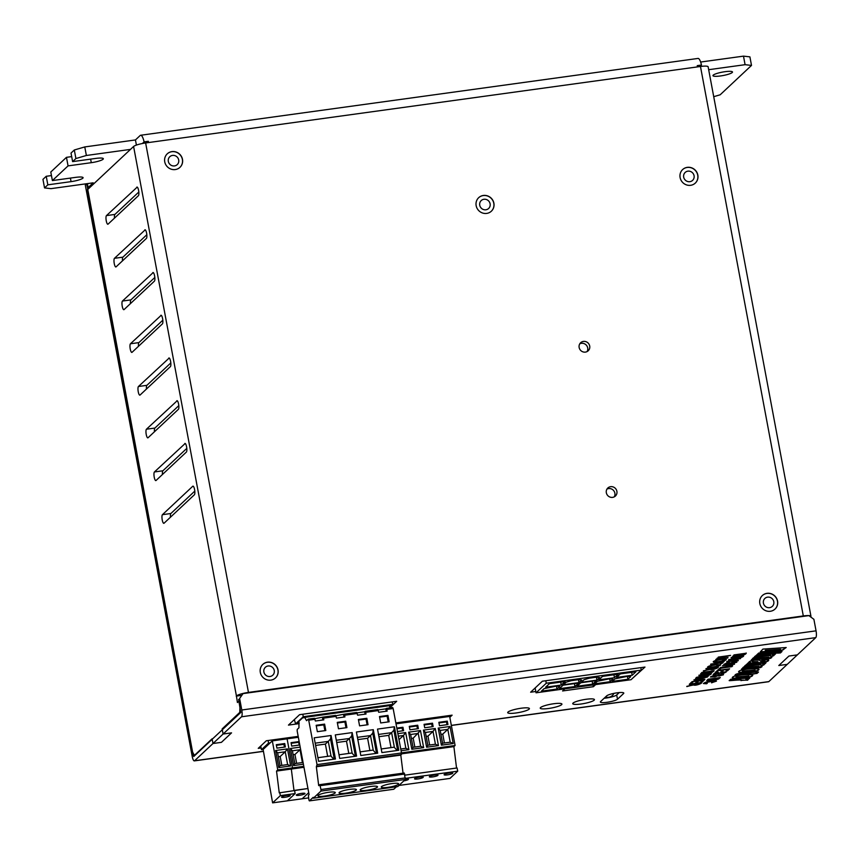 <?xml version="1.0" encoding="UTF-8"?>
<svg xmlns="http://www.w3.org/2000/svg" width="859" height="859" viewBox="0 0 859 859"><rect width="100%" height="100%" fill="white"/><g stroke="black" fill="none" stroke-linecap="round" stroke-linejoin="round"><path stroke-width="1.29" d="M743.497 655.793C744.656 656.641 736.367 659.605 735.315 658.134L728.679 659.895L736.313 657.092L731.256 657.479L743.497 655.793M735.283 658.305L728.636 659.691M743.454 655.578C744.613 656.426 736.324 659.39 735.283 657.919M731.138 657.586L736.313 657.092M740.233 658.606L730.622 660.077L728.282 661.301M738.311 660.41L726.735 661.623M738.235 660.721L726.714 661.741L730.279 660.066L740.544 658.563L728.421 661.14L738.192 660.517M732.287 663.449L735.497 662.182L734.166 662.085L728.453 664.254L723.836 664.426L727.036 662.815L729.398 662.353L725.329 664.147L726.832 664.275L734.434 661.752L736.786 662.246L732.287 663.449M735.422 662.096L732.92 662.128L728.411 664.039L723.847 664.308M732.62 665.736L720.304 667.744L726.456 666.584L727.981 665.156L722.483 665.693M732.512 665.843L720.572 667.486M734.531 663.943L729.388 664.748L727.863 666.176L732.544 666.058M729.388 664.748L727.895 666.391M734.424 664.05L729.42 664.963M727.981 665.156L734.456 664.265M731.61 666.691L720.69 668.281L718.113 669.795M720.733 668.495L719.284 669.848L717.834 670.052L719.67 668.334L731.922 666.648L720.69 668.281M729.302 668.85L727.498 670.793L726.048 670.986L727.745 669.15L723.997 669.666L722.408 671.405L720.969 671.598L722.559 669.87L718.392 670.439L715.461 672.286M722.376 671.19L721.249 671.341M727.455 670.578L726.317 670.739M718.392 670.439L716.621 672.339L715.182 672.543L717.372 670.492L729.624 668.796L727.498 670.793M722.591 670.074L718.425 670.654M723.997 669.666L722.408 671.405M727.788 669.365L724.04 669.88M718.489 672.414L714.656 674.047M726.22 671.835L721.528 673.563M724.717 672.125L722.226 672.157L717.716 674.057L713.153 674.336M718.478 672.704L714.774 673.907L716.138 674.294L722.108 672.082L726.274 671.942L723.396 673.413L721.324 673.81L724.792 672.21L723.461 672.114L714.194 674.755L713.142 674.455L714.463 673.435L718.435 672.49M718.854 676.033L722.065 674.766L720.733 674.669L715.021 676.838L710.404 677.01L713.604 675.399L715.976 674.938L712.047 676.462L713.399 676.86L721.002 674.336L723.364 674.83L718.854 676.033M721.989 674.68L719.498 674.712L714.989 676.624L710.425 676.892M709.062 679.179L708.621 680.532L712.24 680.264L717.093 679.19L718.457 678.105L709.062 679.179L708.267 680.231M719.982 677.59L714.795 679.92L706.742 680.543M711.553 682.744L714.892 681.659L713.281 681.176L706.109 682.454L704.917 683.216L707.29 683.367L706.495 683.785L703.435 683.539L705.185 682.379L711.413 681.037L716.449 681.133L711.553 682.744M714.967 681.305L708.149 681.681L704.938 683.098M716.997 658.305L726.156 657.93L717.104 658.209L728.368 655.986L718.221 657.156M728.002 657.532L715.794 659.433M730.257 655.428L718.629 657.94L727.766 658.005L715.901 659.336L726.156 657.93M726.209 659.304C722.236 661.366 717.92 662.171 713.238 661.731M720.98 659.347L726.263 659.401C726.961 660.796 713.303 663.223 713.228 661.849C713.722 660.915 716.309 660.077 720.98 659.347M723.869 661.409L721.861 663.535L720.411 663.739L721.345 662.622L710.855 664.061M721.828 663.32L720.69 663.481M721.377 662.837L710.586 664.318L721.764 662.472L724.18 661.366L721.861 663.535M719.058 664.941L714.828 664.834C711.306 665.36 709.341 665.972 708.933 666.67L708.997 666.767M720.518 664.63C716.546 666.691 712.229 667.507 707.548 667.067M714.86 665.049C711.349 665.575 709.384 666.187 708.976 666.885C708.954 667.851 719.724 666.058 719.123 665.049L714.828 664.834M718.264 666.906C719.423 667.754 711.123 670.718 710.082 669.247L703.435 671.008L711.08 668.205L706.023 668.592L718.264 666.906M710.049 669.419L703.403 670.793M718.221 666.691C719.38 667.54 711.091 670.503 710.049 669.032M705.905 668.699L711.08 668.205M702.952 672.372L702.501 673.735L706.119 673.467L710.973 672.382L712.347 671.298L702.952 672.372L702.147 673.424M713.861 670.782L708.675 673.123L700.622 673.746M711.209 673.52C712.369 674.358 704.079 677.332 703.027 675.85L696.391 677.622L704.026 674.82L698.968 675.206L711.209 673.52M702.995 676.033L696.348 677.407M711.177 673.306C712.326 674.143 704.036 677.117 702.995 675.646M698.85 675.314L704.026 674.82M707.88 676.387L695.833 678.138M708.192 676.344L695.565 678.395L708.192 676.344M704.852 679.222L693.889 679.963M707.075 677.139L695.146 679.609L704.745 679.576L694.04 679.823L707.419 677.064L695.178 679.823M701.653 682.476C702.812 683.324 694.512 686.287 693.471 684.816L686.824 686.577L694.459 683.775L689.401 684.161L701.653 682.476M693.438 684.988L686.792 686.362M701.61 682.261C702.769 683.109 694.48 686.073 693.428 684.602M689.294 684.269L694.459 683.775M780.638 649.286L765.326 650.306C766.045 650.95 777.792 650.188 780.638 649.286L765.229 650.424M785.91 647.557L783.021 649.909L778.769 650.95L760.322 651.723M772.402 655.213L773.744 655.675L770.469 657.028L771.811 657.5L770.319 658.423L751.238 660.045L752.699 658.67L768.966 657.371L753.193 658.209L754.664 656.834L770.92 655.546L755.158 656.373L756.618 654.998L775.698 653.72L774.206 655.116L772.359 655.009L774.206 655.116M773.691 655.578L770.469 657.028M775.409 653.742L774.163 654.902M768.784 660.034L766.239 661.72L763.211 662.332L747.609 663.449M750.53 662.182L749.22 661.784L750.959 660.754L755.029 660.195L759.335 660.056L760.988 661.398L765.144 660.958L761.031 661.033L762.459 659.701L768.601 659.862L768.472 660.775L766.271 661.935L763.243 662.547L747.362 663.674L748.833 662.3L750.53 662.182L749.231 661.677M765.015 660.796L761.278 660.796M752.237 661.774L757.939 661.655M752.054 661.709L752.731 661.419M762.62 664.383L763.962 664.845L760.687 666.187L762.03 666.67L760.537 667.593L741.446 669.215L742.917 667.84L759.184 666.541L743.411 667.379L744.882 666.004L761.138 664.705L745.376 665.542L746.836 664.168L765.917 662.89L764.424 664.286L762.577 664.168L764.424 664.286M763.909 664.748L760.687 666.187M765.627 662.901L764.381 664.071M755.104 670.084L742.38 671.019M758.969 669.247C758.272 670.589 755.233 671.459 749.832 671.878C744.001 672.5 740.243 672.49 738.547 671.845M752.806 670.578L742.23 671.158L752.806 670.578M750.991 673.843C747.201 674.304 740.34 674.09 737.999 675.11L734.939 675.324C735.862 672.618 746.417 673.069 752.516 672.414L758.518 672.017L757.004 673.435L750.594 674.218L750.959 673.628C747.169 674.09 740.308 673.875 737.956 674.906L737.999 675.11M758.229 672.039L756.962 673.22L753.611 674.014M753.568 673.8L750.841 673.982M748.844 675.947L736.131 676.881M752.72 675.11C752.087 676.43 749.037 677.311 743.572 677.74C737.741 678.363 733.983 678.352 732.287 677.708M746.557 676.441L735.97 677.032L746.557 676.441M749.52 677.987L748.264 679.168L745.805 679.286L747.738 680.199L741.231 680.135M747.824 679.995L741.231 680.425M748.264 679.168L745.848 679.501M741.027 680.65C743.701 679.179 732.738 680.618 729.227 680.661L730.741 679.244L749.81 677.966L748.307 679.383M600.602 701.567L606.679 695.876A8.826 1.546 -10.6 0 1 616 692.988A8.826 1.546 -10.6 0 1 623.795 693.084A8.826 1.546 -10.6 0 1 623.57 693.546L617.492 699.237A8.826 1.546 -10.6 0 1 608.172 702.125A8.826 1.546 -10.6 0 1 600.366 702.018A8.826 1.546 -10.6 0 1 600.602 701.567M619.232 692.579L616.698 694.963A8.826 1.546 -10.6 0 1 604.135 698.26M573.039 703.102A11.038 1.933 -10.6 0 1 584.689 699.494A11.038 1.933 -10.6 0 1 594.439 699.613A11.038 1.933 -10.6 0 1 583.948 703.542A11.038 1.933 -10.6 0 1 572.738 703.671A11.038 1.933 -10.6 0 1 573.039 703.102M540.526 707.58A11.038 1.933 -10.6 0 1 552.176 703.972A11.038 1.933 -10.6 0 1 561.926 704.09A11.038 1.933 -10.6 0 1 551.435 708.02A11.038 1.933 -10.6 0 1 540.225 708.16A11.038 1.933 -10.6 0 1 540.526 707.58M508.013 712.057A11.038 1.933 -10.6 0 1 519.663 708.45A11.038 1.933 -10.6 0 1 529.412 708.578A11.038 1.933 -10.6 0 1 518.922 712.508A11.038 1.933 -10.6 0 1 507.712 712.637A11.038 1.933 -10.6 0 1 508.013 712.057M261.147 747.942L258.248 748.35L266.333 740.759L298.191 736.378M395.849 722.913L452.124 715.16L449.826 717.308M593.075 684.945L593.408 686.706L562.581 690.958L564.857 688.832M595.674 684.58L593.408 686.706M535.812 691.495L530.637 692.204L542.373 681.208L644.98 667.067L632.739 678.138M299.125 723.632L288.452 725.103L299.576 714.677L396.697 701.288L390.126 707.451M239.629 698.453L243.054 693.6L239.629 698.453L241.787 709.996A5.745 1.493 82.2 0 1 241.519 716.782L194.574 760.763A5.745 1.493 82.2 0 1 194.317 760.891A5.745 1.493 82.2 0 1 192.223 756.435L85.32 185.19L86.308 183.783M86.695 183.729L193.232 755.49L193.78 756.489L240.713 712.508L238.619 699.409M86.33 184.245L85.32 185.19M243.054 693.6L808.867 615.613L813.892 619.307L816.05 630.839A5.745 1.493 82.2 0 1 815.771 637.625L768.837 681.606A5.745 1.493 82.2 0 1 768.58 681.735L451.351 725.468M715.289 664.673L720.572 664.737C721.27 666.122 707.612 668.549 707.537 667.175C708.031 666.24 710.618 665.403 715.289 664.673M742.917 667.84L759.184 666.541L743.411 667.379M744.882 666.004L761.138 664.705L745.376 665.542M749.864 672.092C743.808 672.769 740.039 672.715 738.547 671.953C738.761 668.86 758.046 668.13 759.012 669.354C758.594 670.707 755.544 671.62 749.864 672.092L749.832 671.878M743.615 677.955C737.537 678.631 733.758 678.578 732.287 677.815C731.975 674.895 752.097 673.896 752.752 675.217C752.398 676.559 749.349 677.472 743.615 677.955L743.572 677.74M752.699 658.67L768.966 657.371L753.193 658.209M754.664 656.834L770.92 655.546L755.158 656.373M757.166 654.494L758.722 653.033L777.792 651.745L776.235 653.216L757.166 654.494M777.395 653.141L778.952 651.67L782.001 651.466L780.434 652.937L777.395 653.141M762.921 649.093L786.2 647.536L781.121 650.778L766.174 652.056L760.322 651.831L762.921 649.093M693.192 681.767L691.388 683.453L689.949 683.657L692.139 681.606L704.38 679.909L702.265 681.906L700.815 682.1L702.555 680.478L698.807 680.994L695.736 682.712L697.358 681.187L693.159 681.552L691.388 683.453M714.173 670.739L712.465 672.2L708.718 673.338L700.611 673.864L701.932 672.425L714.173 670.739M728.368 655.986L718.317 657.071L730.569 655.385L718.672 658.155M720.293 677.547L718.586 678.997L714.838 680.135L706.721 680.629L708.041 679.233L720.293 677.547M734.005 654.902L746.256 653.216C745.526 654.622 743.067 655.406 738.858 655.557L732.899 656.587L734.005 654.902M737.709 656.899L736.689 658.037L738.225 658.08L741.768 656.34L737.666 656.684L736.711 657.876M744.42 653.774L740.716 654.29C737.258 656.008 744.742 654.987 744.42 653.774L739.91 655.073M735.068 655.063L734.123 656.051L735.744 656.115L739.277 654.483L735.025 654.848L734.166 655.922M740.683 654.075L739.814 654.987M739.277 654.483L735.025 654.848M746.213 653.001C745.494 654.408 743.024 655.192 738.815 655.353L732.641 656.265M741.768 656.34L737.666 656.684M729.194 662.386L725.361 664.018M736.915 661.817L732.222 663.535M715.762 674.97L711.928 676.613M723.482 674.401L718.79 676.119M706.753 683.41L703.457 683.42M716.406 681.026L711.553 682.83M720.551 659.723C717.029 660.238 715.075 660.85 714.667 661.559C714.634 662.525 725.404 660.721 724.803 659.712L720.518 659.508C716.997 660.034 715.032 660.646 714.624 661.344L714.688 661.441M724.738 659.615L720.518 659.508M718.457 678.105L709.104 679.394M740.995 680.435C743.658 678.964 732.695 680.403 729.194 680.446M737.956 674.906L735.186 675.088M761.976 666.563L758.411 667.797L741.704 668.978M742.874 667.626L759.141 666.326L743.379 667.164M744.839 665.789L761.095 664.49L745.333 665.328M771.758 657.393L768.193 658.638L751.485 659.819M752.667 658.456L768.934 657.156L753.16 657.994M754.621 656.62L770.888 655.331L755.115 656.158M777.513 651.766L776.235 653.216M776.192 653.001L757.413 654.257M781.711 651.487L780.434 652.937M780.401 652.722L777.642 652.904M695.865 683.581L694.824 684.677L696.37 684.752L699.913 683.023L695.822 683.367L694.867 684.548M705.422 674.626L704.401 675.765L705.937 675.797L709.48 674.068L705.379 674.412L704.423 675.593M712.347 671.298L702.984 672.586M712.476 668.012L711.435 669.118L712.991 669.182L716.535 667.454L712.433 667.797L711.477 668.989M695.822 683.367L699.913 683.023M691.355 683.238L690.217 683.399M704.069 679.952L702.265 681.906M702.222 681.692L701.084 681.842M698.807 680.994L702.555 680.478M698.764 680.779L697.175 682.518M697.143 682.304L696.005 682.454M693.159 681.552L697.358 681.187M705.379 674.412L709.48 674.068M712.433 667.797L716.535 667.454M386.217 711.241L385.777 708.879L386.335 708.374L387.141 711.112L378.701 712.283L377.896 709.545L365.29 711.306M387.946 715.386L389.148 721.796L380.698 722.956L379.495 716.556L387.946 715.386L387.13 716.148L379.614 717.179M335.976 715.751L344.115 714.194L344.599 715.225L344.921 716.932L336.47 718.103L335.665 715.364L323.07 717.125M343.997 717.061L343.546 714.699M346.918 727.616L338.478 728.776L337.276 722.376L345.715 721.206L346.918 727.616M328.288 741.403L330.994 755.888L317.905 757.692L315.199 743.153L328.288 741.403L330.522 738.955L331.069 735.497L314.179 737.827L318.571 761.321L335.461 759.002L331.069 735.497M303.732 717.705L304.73 717.372L306.545 720.69L308.22 719.144L308.703 720.175L317.025 764.607L316.348 766.743L318.7 785.631L319.773 784.654L320.976 789.528L320.912 791.096L313.32 798.204L313.159 797.356L309.358 800.889L308.875 799.858L308.381 795.305L309.09 794.639L297.171 730.977L297.235 729.409L298.964 727.798L298.932 721.292M316.348 766.743L400.799 755.104L401.475 752.967L393.154 708.535L392.67 707.505L386.41 708.396M365.107 714.151L364.667 711.789L365.225 711.284L366.031 714.022L357.591 715.193L356.786 712.455L344.18 714.216M391.618 732.673L394.335 747.158L381.246 748.962L378.54 734.424L391.618 732.673L393.862 730.225L397.642 750.422M391.629 732.62L388.708 735.358L378.948 736.7M391.017 747.652L388.708 735.358M370.508 735.583L373.225 750.068L360.136 751.872L357.43 737.333L370.508 735.583L372.752 733.135L376.532 753.343M376.027 753.407L373.053 750.122M390.33 707.827L389.181 705.722L304.73 717.372M403.054 773.175L400.799 755.104M313.32 798.204L397.771 786.565L405.362 779.457L404.224 773.014L319.838 784.675M393.744 789.238L396.514 786.737M349.398 738.493L352.115 752.978L339.015 754.782L336.32 740.243L349.398 738.493L351.642 736.045L355.422 756.253M354.917 756.317L351.943 753.042M373.289 729.678L377.692 753.182L360.801 755.501L356.399 732.008L373.289 729.678L372.752 733.135M348.786 753.472L346.488 741.177L336.728 742.52M314.866 718.661L323.005 717.104L323.489 718.135L323.811 719.842L315.36 721.012L314.555 718.274L308.284 719.155M333.807 759.227L330.833 755.952M381.503 786.629A8.826 1.546 -10.6 0 1 390.824 783.741A8.826 1.546 -10.6 0 1 398.63 783.837A8.826 1.546 -10.6 0 1 390.233 786.984A8.826 1.546 -10.6 0 1 381.267 787.08A8.826 1.546 -10.6 0 1 381.503 786.629M324.605 724.116L325.808 730.526L317.358 731.685L316.166 725.286L324.605 724.116L323.8 724.878L316.284 725.909M394.41 726.768L398.801 750.272L381.911 752.591L377.52 729.098L394.41 726.768L393.862 730.225M367.104 724.835L366.02 719.058L358.504 720.089M366.836 718.296L368.028 724.706L359.588 725.866L358.386 719.466L366.836 718.296L366.02 719.058M339.284 792.449A8.826 1.546 -10.6 0 1 348.604 789.561A8.826 1.546 -10.6 0 1 356.399 789.657A8.826 1.546 -10.6 0 1 348.013 792.803A8.826 1.546 -10.6 0 1 339.047 792.911A8.826 1.546 -10.6 0 1 339.284 792.449M328.299 741.349L325.378 744.087L315.607 745.429M327.676 756.382L325.378 744.087M345.994 727.745L344.91 721.968L337.394 722.999M352.179 732.587L356.582 756.092L339.692 758.411L335.289 734.917L352.179 732.587L351.642 736.045M397.137 750.498L394.174 747.212M334.301 759.163L330.522 738.955M360.393 789.539A8.826 1.546 -10.6 0 1 369.714 786.651A8.826 1.546 -10.6 0 1 377.52 786.747A8.826 1.546 -10.6 0 1 369.123 789.893A8.826 1.546 -10.6 0 1 360.157 789.99A8.826 1.546 -10.6 0 1 360.393 789.539M318.163 795.359A8.826 1.546 -10.6 0 1 327.494 792.47A8.826 1.546 -10.6 0 1 335.289 792.567A8.826 1.546 -10.6 0 1 326.892 795.713A8.826 1.546 -10.6 0 1 317.937 795.821A8.826 1.546 -10.6 0 1 318.163 795.359M378.207 709.931L385.777 708.879M357.086 712.841L364.667 711.789M322.877 719.971L322.436 717.609M388.214 721.925L387.13 716.148M345.715 721.206L344.91 721.968M324.874 730.655L323.8 724.878M349.409 738.439L346.488 741.177M369.907 750.562L367.598 738.268L357.838 739.61M370.519 735.529L367.598 738.268M444.404 742.981L442.75 734.101L440.946 734.359M442.6 743.228L441.397 745.183L453.219 743.55L450.019 726.467L447.807 729.366L440.205 730.418L442.6 743.228L450.202 742.187L447.807 729.366L442.75 734.101M429.629 745.021L427.965 736.142L426.161 736.388M435.245 728.496L423.423 730.129L426.622 747.223L438.444 745.591L435.245 728.496L433.022 731.406L425.42 732.448L427.825 745.268L435.427 744.216L433.022 731.406L427.965 736.142M402.667 730.805L402.152 728.013L396.933 728.733M396.815 728.099L402.957 727.251L403.601 730.676L397.459 731.514M402.957 727.251L402.152 728.013M431.433 777.051A4.413 0.773 -10.6 0 1 429.328 776.794A4.413 0.773 -10.6 0 1 433.527 775.215A4.413 0.773 -10.6 0 1 438.004 775.162A4.413 0.773 -10.6 0 1 437.886 775.398A4.413 0.773 -10.6 0 1 431.433 777.051M308.51 797.914L287.4 800.824L295.142 793.576L294.54 790.366L307.941 788.519L279.25 792.878L276.534 771.071L277.747 769.932L272.314 740.877L298.352 737.29L287.089 738.837L292.532 767.892L303.796 766.346L277.747 769.932M404.911 775.162L457.106 767.967L457.707 771.167L405.491 778.361M295.142 793.576L280.356 795.617L279.755 792.406M299.802 744.978L291.695 746.095L291.061 742.681L299.157 741.564L291.061 742.681L291.695 746.095L299.802 744.978M432.517 723.181L433.151 726.596L424.711 727.766L424.067 724.341L432.517 723.181L431.701 723.933L424.185 724.975M410.645 734.488L413.039 747.309L420.642 746.256L418.247 733.436L410.645 734.488L408.637 732.169L411.837 749.263L423.659 747.631L420.642 746.256M447.002 724.685L446.487 721.904L438.97 722.934M447.292 721.141L447.936 724.556L439.486 725.726L438.852 722.312L447.292 721.141L446.487 721.904M294.82 763.597L302.411 762.556L300.016 749.735L294.959 754.47L293.155 754.728L294.959 754.47L296.623 763.35L294.959 754.47L300.016 749.735L292.414 750.787L294.82 763.597L293.606 765.552L303.399 764.209L293.606 765.552L290.406 748.468L292.414 750.787L294.82 763.597L302.411 762.556L300.016 749.735L292.414 750.787L290.406 748.468L293.606 765.552L294.82 763.597M303.152 762.889L302.411 762.556L303.152 762.889M417.732 725.221L418.376 728.636L409.926 729.796L409.292 726.381L417.732 725.221L416.926 725.973L409.41 727.015M401.056 750.745L408.884 749.671L405.867 748.296L403.472 735.476L398.984 739.674M408.884 749.671L405.684 732.577L403.472 735.476L398.329 736.184M299.222 745.054L298.696 742.273L291.18 743.303L299.2 741.8L299.222 745.054M423.423 730.129L425.42 732.448M438.444 745.591L435.427 744.216M427.825 745.268L426.622 747.223M405.491 779.059A4.413 0.773 -10.6 0 1 408.444 779.242A4.413 0.773 -10.6 0 1 408.326 779.467A4.413 0.773 -10.6 0 1 403.837 780.885M398.963 785.448L449.966 778.415L457.707 771.167M456.548 768.043L453.885 746.621L455.098 745.483L449.665 716.438L396.02 723.826M417.453 728.765L416.926 725.973M432.227 726.725L431.701 723.933M414.854 747.062L413.19 738.182L411.386 738.429M413.039 747.309L411.837 749.263M293.982 790.452L291.319 769.03L303.968 767.291L276.534 771.071M401.561 753.837L453.885 746.621M405.684 732.577L397.857 733.65M453.219 743.55L450.202 742.187M400.734 749.005L405.867 748.296M423.659 747.631L420.459 730.537L413.19 738.182M420.459 730.537L408.637 732.169M291.319 769.03L292.532 767.892M450.019 726.467L438.197 728.099L440.205 730.418M438.197 728.099L441.397 745.183M401.454 752.881L455.098 745.483M300.199 747.115L290.406 748.468L300.199 747.115M298.427 795.391A4.413 0.773 -10.6 0 1 296.312 795.123A4.413 0.773 -10.6 0 1 300.51 793.555A4.413 0.773 -10.6 0 1 304.999 793.501A4.413 0.773 -10.6 0 1 304.881 793.727A4.413 0.773 -10.6 0 1 298.427 795.391A4.413 0.773 -10.6 0 1 296.312 795.123A4.413 0.773 -10.6 0 1 300.51 793.555A4.413 0.773 -10.6 0 1 304.999 793.501A4.413 0.773 -10.6 0 1 304.881 793.727A4.413 0.773 -10.6 0 1 298.427 795.391M300.553 749.027L300.016 749.735L300.553 749.027M452.661 773.358A4.413 0.773 -10.6 0 1 446.208 775.022A4.413 0.773 -10.6 0 1 444.103 774.754A4.413 0.773 -10.6 0 1 448.301 773.175A4.413 0.773 -10.6 0 1 452.779 773.132A4.413 0.773 -10.6 0 1 452.661 773.358M423.111 777.427A4.413 0.773 -10.6 0 1 416.658 779.092A4.413 0.773 -10.6 0 1 414.543 778.823A4.413 0.773 -10.6 0 1 418.741 777.255A4.413 0.773 -10.6 0 1 423.229 777.202A4.413 0.773 -10.6 0 1 423.111 777.427M284.436 747.094L283.921 744.313L276.394 745.344M281.838 765.39L280.184 756.511L278.37 756.758M290.653 765.96L287.454 748.876L275.632 750.498L278.831 767.592L290.653 765.96L287.636 764.585L285.242 751.775L280.184 756.511M284.726 743.55L285.371 746.965L276.92 748.135L276.287 744.71L284.726 743.55L283.921 744.313M272.314 740.877L263.112 749.499L272.614 802.864L302.175 798.784L308.725 792.664M287.454 748.876L285.242 751.775L277.64 752.817L280.034 765.637L287.636 764.585M283.642 797.42A4.413 0.773 -10.6 0 1 281.537 797.163A4.413 0.773 -10.6 0 1 285.736 795.584A4.413 0.773 -10.6 0 1 290.213 795.531A4.413 0.773 -10.6 0 1 290.095 795.767A4.413 0.773 -10.6 0 1 283.642 797.42M272.614 802.864L280.356 795.617M280.034 765.637L278.831 767.592M275.632 750.498L277.64 752.817M162.437 514.681L192.781 486.237A4.413 1.149 82.2 0 1 192.974 486.14A4.413 1.149 82.2 0 1 194.66 489.963A4.413 1.149 82.2 0 1 194.381 494.784L164.037 523.228A4.413 1.149 82.2 0 1 163.833 523.324A4.413 1.149 82.2 0 1 162.158 519.502A4.413 1.149 82.2 0 1 162.437 514.681L170.877 513.51L194.81 491.09M170.458 517.204A4.413 1.149 82.2 0 1 170.877 513.51M184.782 443.512A4.413 1.149 82.2 0 1 184.986 443.416A4.413 1.149 82.2 0 1 186.661 447.238A4.413 1.149 82.2 0 1 186.382 452.059L156.037 480.492A4.413 1.149 82.2 0 1 155.844 480.6A4.413 1.149 82.2 0 1 154.158 476.777A4.413 1.149 82.2 0 1 154.437 471.956L185.2 443.459M168.793 358.063A4.413 1.149 82.2 0 1 168.987 357.967A4.413 1.149 82.2 0 1 170.673 361.779A4.413 1.149 82.2 0 1 170.393 366.61L140.049 395.043A4.413 1.149 82.2 0 1 139.845 395.151A4.413 1.149 82.2 0 1 138.17 391.328A4.413 1.149 82.2 0 1 138.449 386.496L169.212 358.01M152.805 272.614A4.413 1.149 82.2 0 1 152.999 272.507A4.413 1.149 82.2 0 1 154.684 276.33A4.413 1.149 82.2 0 1 154.405 281.161L124.05 309.594A4.413 1.149 82.2 0 1 123.857 309.691A4.413 1.149 82.2 0 1 122.171 305.879A4.413 1.149 82.2 0 1 122.45 301.047L153.213 272.55M136.806 187.155A4.413 1.149 82.2 0 1 137.01 187.058A4.413 1.149 82.2 0 1 138.686 190.881A4.413 1.149 82.2 0 1 138.406 195.702L108.062 224.145A4.413 1.149 82.2 0 1 107.869 224.242A4.413 1.149 82.2 0 1 106.183 220.419A4.413 1.149 82.2 0 1 106.462 215.598L137.225 187.101M148.586 142.551L700.472 66.487L803.305 615.946L248.466 692.418A10.158 1.782 -10.6 0 0 236.429 695.94L237.417 702.533L238.834 701.212L239.962 707.193L239.747 712.412L222.148 728.904L223.104 734.026L212.989 743.507L212.109 738.804L194.402 755.394L192.588 752.076L87.371 189.796L133.596 146.481A10.158 1.782 -10.6 0 1 145.633 142.959L148.586 142.551A10.158 2.641 -97.8 0 0 148.328 141.295L144.108 141.875L142.358 143.517M144.806 229.89A4.413 1.149 82.2 0 1 144.999 229.782A4.413 1.149 82.2 0 1 146.685 233.605A4.413 1.149 82.2 0 1 146.406 238.426L116.062 266.87A4.413 1.149 82.2 0 1 115.858 266.966A4.413 1.149 82.2 0 1 114.183 263.144A4.413 1.149 82.2 0 1 114.462 258.323L145.214 229.825M160.794 315.339A4.413 1.149 82.2 0 1 160.998 315.232A4.413 1.149 82.2 0 1 162.673 319.054A4.413 1.149 82.2 0 1 162.394 323.886L132.05 352.319A4.413 1.149 82.2 0 1 131.856 352.415A4.413 1.149 82.2 0 1 130.171 348.604A4.413 1.149 82.2 0 1 130.45 343.772L161.213 315.285M176.793 400.788A4.413 1.149 82.2 0 1 176.986 400.691A4.413 1.149 82.2 0 1 178.672 404.503A4.413 1.149 82.2 0 1 178.393 409.335L148.038 437.768A4.413 1.149 82.2 0 1 147.845 437.875A4.413 1.149 82.2 0 1 146.159 434.053A4.413 1.149 82.2 0 1 146.438 429.221L177.201 400.734M803.305 615.946A10.158 1.782 -10.6 0 1 810.95 616.257A10.158 1.782 -10.6 0 1 810.681 616.783L810.585 616.88M787.252 664.361L797.367 654.88L788.916 656.04L778.802 665.521L787.252 664.361M89.572 187.734L88.133 187.573L93.191 182.827L50.971 188.647L44.55 187.917L47.836 184.835L71.061 181.636A9.932 1.739 169.4 0 0 83.098 177.673A9.932 1.739 169.4 0 0 75.613 177.373L52.388 180.573L68.065 165.884L91.29 162.684A9.932 1.739 169.4 0 0 103.338 158.722A9.932 1.739 169.4 0 0 95.843 158.41L72.618 161.61L75.903 158.539L86.372 155.479L84.773 146.932L74.314 149.992L75.903 158.539M87.403 183.633L88.133 187.573M194.402 755.394L195.036 755.308M751.507 65.413L745.086 64.683L743.486 56.136L749.907 56.866L751.507 65.413L720.153 94.801L713.722 96.68M47.836 184.835L46.236 176.288L42.95 179.37L44.55 187.917M700.472 66.487A10.158 1.782 -10.6 0 1 708.127 66.798L810.95 616.257M697.519 66.895A10.158 2.641 -97.8 0 0 697.261 65.628L701.481 65.048L699.849 66.573M136.409 145.085L135.443 139.942L140.2 135.486A10.158 2.641 82.2 0 1 140.651 135.26L698.023 58.433A10.158 2.641 82.2 0 1 701.481 65.048M140.651 135.26A10.158 2.641 82.2 0 1 144.108 141.875M223.404 728.733L222.148 728.904M212.989 743.507L221.429 742.348L231.543 732.867L223.104 734.026M241.433 695.403L236.225 696.123M175.3 169.556A9.266 8.805 -133.1 0 1 167.28 153.815A9.266 8.805 -133.1 0 1 180.046 154.566A9.266 8.805 -133.1 0 1 175.3 169.556M146.706 142.819L148.328 141.295M130.482 149.391L86.372 155.479M708.675 69.697L745.086 64.683M713.217 75.141A9.932 1.739 -10.6 0 1 723.707 71.888A9.932 1.739 -10.6 0 1 732.491 72.006A9.932 1.739 -10.6 0 1 723.042 75.538A9.932 1.739 -10.6 0 1 712.959 75.656A9.932 1.739 -10.6 0 1 713.217 75.141M240.821 712.261L239.747 712.412M270.853 680.124A9.266 8.805 -133.1 0 1 262.833 664.394A9.266 8.805 -133.1 0 1 275.599 665.134A9.266 8.805 -133.1 0 1 270.853 680.124M486.709 213.408A9.266 8.805 -133.1 0 1 478.688 197.677A9.266 8.805 -133.1 0 1 491.455 198.418A9.266 8.805 -133.1 0 1 486.709 213.408M690.657 185.297A9.266 8.805 -133.1 0 1 682.637 169.567A9.266 8.805 -133.1 0 1 695.403 170.307A9.266 8.805 -133.1 0 1 690.657 185.297M770.373 611.275A9.266 8.805 -133.1 0 1 762.352 595.545A9.266 8.805 -133.1 0 1 775.119 596.286A9.266 8.805 -133.1 0 1 770.373 611.275M68.065 165.884L66.465 157.337L71.684 156.617M74.314 149.992L71.018 153.074L72.618 161.61M46.236 176.288L51.454 175.569M66.465 157.337L50.788 172.025L52.388 180.573M135.443 139.942L84.773 146.932M700.633 62.041L743.486 56.136M579.149 347.498A5.519 5.24 -133.1 0 1 588.254 343.181A5.519 5.24 -133.1 0 1 585.43 352.104A5.519 5.24 -133.1 0 1 579.149 347.498M606.336 492.765A5.519 5.24 -133.1 0 1 615.441 488.449A5.519 5.24 -133.1 0 1 612.617 497.372A5.519 5.24 -133.1 0 1 606.336 492.765M587.062 351.599A5.519 5.24 46.9 0 0 579.782 343.825M614.249 496.867A5.519 5.24 46.9 0 0 606.969 489.093M138.836 192.008L114.902 214.428L106.462 215.598M114.483 218.122A4.413 1.149 82.2 0 1 114.902 214.428M146.835 234.732L122.901 257.152L114.462 258.323M122.483 260.846A4.413 1.149 82.2 0 1 122.901 257.152M154.824 277.468L130.901 299.888L122.45 301.047M130.471 303.581A4.413 1.149 82.2 0 1 130.901 299.888M162.823 320.192L138.89 342.612L130.45 343.772M138.471 346.306A4.413 1.149 82.2 0 1 138.89 342.612M170.823 362.917L146.889 385.337L138.449 386.496M146.47 389.03A4.413 1.149 82.2 0 1 146.889 385.337M178.812 405.641L154.888 428.061L146.438 429.221M154.459 431.755A4.413 1.149 82.2 0 1 154.888 428.061M186.811 448.366L162.888 470.786L154.437 471.956M162.458 474.479A4.413 1.149 82.2 0 1 162.888 470.786M683.7 175.075A5.433 5.154 -133.1 0 1 692.633 172.895A5.433 5.154 -133.1 0 1 686.341 180.938A5.433 5.154 -133.1 0 1 683.7 175.075M682.583 169.61A9.266 8.805 -133.1 0 1 695.296 170.404A9.266 8.805 -133.1 0 1 695.264 183.139M685.493 180.315A5.433 5.154 46.9 0 0 684.773 179.542M763.426 601.053A5.433 5.154 -133.1 0 1 772.359 598.873A5.433 5.154 -133.1 0 1 766.067 606.916A5.433 5.154 -133.1 0 1 763.426 601.053M762.309 595.588A9.266 8.805 -133.1 0 1 775.022 596.382A9.266 8.805 -133.1 0 1 774.979 609.117M765.208 606.293A5.433 5.154 46.9 0 0 764.489 605.52M479.752 203.186A5.433 5.154 -133.1 0 1 488.685 201.006A5.433 5.154 -133.1 0 1 482.404 209.048A5.433 5.154 -133.1 0 1 479.752 203.186M478.635 197.72A9.266 8.805 -133.1 0 1 491.348 198.515A9.266 8.805 -133.1 0 1 491.316 211.25M481.545 208.426A5.433 5.154 46.9 0 0 480.825 207.653M263.896 669.902A5.433 5.154 -133.1 0 1 272.829 667.722A5.433 5.154 -133.1 0 1 266.548 675.765A5.433 5.154 -133.1 0 1 263.896 669.902M262.779 664.436A9.266 8.805 -133.1 0 1 275.492 665.231A9.266 8.805 -133.1 0 1 275.46 677.966M265.689 675.142A5.433 5.154 46.9 0 0 264.969 674.369M168.343 159.323A5.433 5.154 -133.1 0 1 177.276 157.154A5.433 5.154 -133.1 0 1 170.995 165.196A5.433 5.154 -133.1 0 1 168.343 159.323M167.226 153.858A9.266 8.805 -133.1 0 1 179.939 154.652A9.266 8.805 -133.1 0 1 179.907 167.398M170.136 164.563A5.433 5.154 46.9 0 0 169.416 163.801M270.241 742.82L268.556 743.056L261.469 749.692L263.155 749.456M261.469 749.692L260.771 745.977M268.556 743.056L268.083 740.522M448.978 716.524L448.806 715.611M614.464 677.708L598.841 679.866L602.578 676.355L618.201 674.197L614.464 677.708L613.917 674.787M557.008 689.025L541.385 691.173L544.123 688.617L556.535 686.094L559.746 686.459L557.008 689.025L556.46 686.105M563.074 685.192L578.698 683.045L574.961 686.545L559.338 688.703L563.074 685.192M581.318 682.282L584.045 679.716L589.285 678.191L596.457 677.203L599.668 677.568L596.941 680.124L581.318 682.282M578.998 682.594L563.375 684.752L566.102 682.196L571.332 680.661L578.515 679.673L581.726 680.038L578.998 682.594L578.451 679.684M615.055 678.835L627.467 676.323L630.678 676.688L627.95 679.244L612.327 681.402L615.055 678.835M610.212 681.692L594.589 683.839L597.327 681.284L609.74 678.76L612.95 679.125L610.212 681.692L609.665 678.771M627.95 679.244L627.403 676.334M574.961 686.545L574.413 683.635M640.814 667.647L641.276 670.127L631.054 679.705L536.048 692.805L535.146 687.984M545.809 680.736L546.27 683.227L536.048 692.805M549.384 683.689L565.007 681.531L561.26 685.042L545.637 687.2L549.384 683.689M561.26 685.042L560.712 682.121M577.065 686.255L580.813 682.755L596.436 680.596L592.689 684.108L577.065 686.255M592.689 684.108L592.141 681.187M641.276 670.127L546.27 683.227M635.939 671.759L632.203 675.26L616.579 677.418L620.316 673.907L635.939 671.759M596.941 680.124L596.393 677.203M632.203 675.26L631.655 672.35M299.157 722.999L296.742 723.332L302.583 717.866L304.483 717.609M389.728 706.732L390.834 705.701L389.288 705.915M392.316 701.9L392.778 704.38L303.259 716.717L295.593 723.879L294.326 719.595M323.51 714.785A15.054 2.641 169.4 0 0 307.071 717.05M344.62 711.875A15.054 2.641 169.4 0 0 328.181 714.13M392.778 704.38L389.911 707.064M365.73 708.954A15.054 2.641 169.4 0 0 349.302 711.22M386.851 706.044A15.054 2.641 169.4 0 0 370.412 708.31M302.798 714.237L303.259 716.717M616.698 694.963L617.492 699.237M623.409 692.741L623.57 693.546M193.232 755.49L194.37 755.329M241.787 709.996L816.05 630.839M241.519 716.782L815.771 637.625M194.574 760.763L263.445 751.271M451.329 725.372L768.837 681.606M316.96 766.174L401.411 754.535M344.599 715.225L357.269 713.475M365.709 712.315L378.379 710.565M323.489 718.135L336.159 716.385M320.257 785.684L404.707 774.045M320.976 789.528L405.427 777.889M308.703 720.175L315.038 719.294M317.025 764.607L401.475 752.967M386.829 709.405L393.154 708.535M309.423 800.856L393.873 789.217M320.912 791.096L405.362 779.457M236.429 695.94L133.596 146.481M248.466 692.418L145.633 142.959M90.624 159.13L91.29 162.684M70.395 178.092L71.061 181.636M295.657 723.847L299.136 723.364L295.593 723.879M263.455 751.367L194.317 760.891M344.115 714.194L356.786 712.455M365.225 711.284L377.896 709.545M323.005 717.104L335.665 715.364M386.335 708.374L392.67 707.505M308.22 719.144L314.555 718.274M309.358 800.889L393.809 789.249M319.773 784.654L404.224 773.014M605.52 696.96A6.625 6.625 0 0 0 613.874 693.385"/></g></svg>
